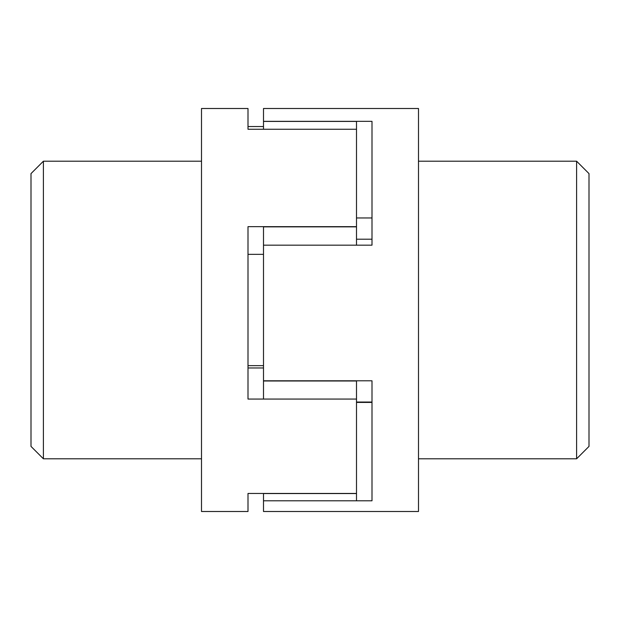 <?xml version="1.0" encoding="UTF-8"?>
<svg xmlns="http://www.w3.org/2000/svg" width="620" height="620" viewBox="0 0 620 620"><rect width="100%" height="100%" fill="white"/><g stroke="black" fill="none" stroke-linecap="round" stroke-linejoin="round"><path stroke-width="0.93" d="M576.6 458.8L589 446.4L589 173.6L576.6 161.2L576.6 458.8L418.5 458.8M356.5 239.204L372 239.204L372 245.171L372 121.342L263.5 121.342L263.5 129.255L356.5 129.255L356.5 226.656L248 226.656L248 399.063L356.5 399.063L263.5 399.063L263.5 380.796L372 380.796L372 500.789L263.5 500.789L356.5 500.789L356.5 493.458L248 493.458L248 511.5L201.5 511.5L201.5 108.5L248 108.5L248 129.255L248 126.542L263.5 126.542M372 245.171L263.5 245.171L356.5 245.171L356.5 226.656M372 217.961L356.5 217.961M356.5 402.411L372 402.411M372 402.039L356.5 402.039M356.5 493.543L263.5 493.543L263.5 511.5L418.5 511.5L418.5 108.5L263.5 108.5L263.5 121.342M263.5 380.796L263.5 226.85L356.5 226.85M43.4 161.2L31 173.6L31 446.4L43.4 458.8L43.4 161.2L201.5 161.2M263.5 254.347L248 254.347M248 367.97L263.5 367.97M263.5 121.419L356.5 121.419L356.5 129.255L248 129.255M263.5 365.653L248 365.653M263.5 380.99L356.5 380.99L356.5 493.458M576.6 161.2L418.5 161.2M43.4 458.8L201.5 458.8"/></g></svg>
